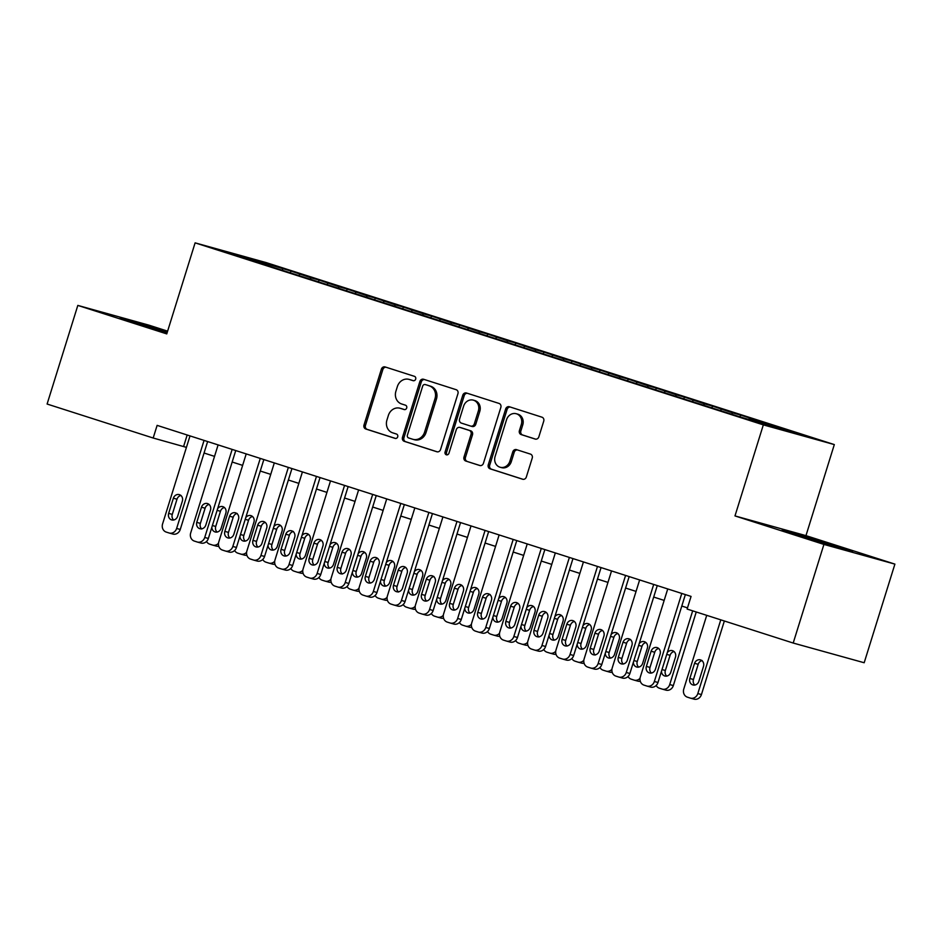 <?xml version="1.0" encoding="UTF-8"?>
<svg xmlns="http://www.w3.org/2000/svg" width="942" height="942" viewBox="0 0 942 942"><rect width="100%" height="100%" fill="white"/><g stroke="black" fill="none" stroke-linecap="round" stroke-linejoin="round"><path stroke-width="1.41" d="M415.681 379.12A2.273 2.025 -74.5 0 0 414.433 376.329L385.125 366.944A3.25 2.897 -74.5 0 0 381.392 369.158L364.001 425.019A3.25 2.897 -74.5 0 0 365.79 428.999L395.098 438.383A2.273 2.025 -74.5 0 0 396.452 434.038L392.661 432.825A10.397 9.267 -74.5 0 1 386.927 420.073L388.375 415.422A10.397 9.267 -74.5 0 1 399.985 408.227A10.397 9.267 -74.5 0 1 400.291 408.322L404.094 409.535A2.273 2.025 -74.5 0 0 405.449 405.19L401.645 403.977A10.397 9.267 -74.5 0 1 395.911 391.213L397.371 386.561A10.397 9.267 -74.5 0 1 408.969 379.367A10.397 9.267 -74.5 0 1 409.287 379.461L413.079 380.674A2.273 2.025 -74.5 0 0 415.681 379.12M535.127 439.054A3.25 2.897 -74.5 0 0 538.848 436.829L543.734 421.168A3.25 2.897 -74.5 0 0 541.933 417.176L509.387 406.756A3.25 2.897 -74.5 0 0 505.666 408.969L488.262 464.818A3.25 2.897 -74.5 0 0 490.064 468.81L522.61 479.231A3.25 2.897 -74.5 0 0 526.331 477.017L532.23 458.083A3.25 2.897 -74.5 0 0 530.44 454.103L516.51 449.64A3.25 2.897 -74.5 0 0 512.778 451.854L509.858 461.239A8.69 7.748 -74.5 0 1 500.155 467.256A8.69 7.748 -74.5 0 1 495.103 456.517L506.549 419.743A8.69 7.748 -74.5 0 1 516.263 413.738A8.69 7.748 -74.5 0 1 521.315 424.477L519.407 430.6A3.25 2.897 -74.5 0 0 521.197 434.592L535.315 439.102M823.92 544.417L894.9 564.117L805.963 535.633L734.984 515.922L823.92 544.417L793.199 643.045L687.118 609.062L691.063 596.416L157.126 425.372L153.181 438.018L186.434 447.368M734.984 515.922L763.338 424.877L195.112 242.859L266.091 262.571L834.318 444.589L763.338 424.877M167.617 331.148L148.801 325.12L77.821 305.408L166.758 333.904L195.112 242.859M77.821 305.408L47.1 404.036L153.181 438.018M457.942 393.685A3.25 2.897 -74.5 0 0 456.152 389.694L423.606 379.273A3.25 2.897 -74.5 0 0 419.873 381.486L402.481 437.335A3.25 2.897 -74.5 0 0 404.271 441.327L436.817 451.748A3.25 2.897 -74.5 0 0 440.55 449.534L457.942 393.685M466.49 393.014L499.048 403.435A3.25 2.897 -74.5 0 1 500.838 407.427L483.446 463.276A3.25 2.897 -74.5 0 1 479.713 465.489L465.784 461.027A3.25 2.897 -74.5 0 1 463.994 457.047L471.047 434.392A3.25 2.897 -74.5 0 0 469.257 430.412L460.014 427.444A3.25 2.897 -74.5 0 0 456.293 429.67L448.945 453.243A2.273 2.025 -74.5 0 1 445.083 452.007L462.769 395.228A3.25 2.897 -74.5 0 1 466.49 393.014M290.407 272.803L290.96 271.037L220.864 250.254L243.884 257.967L738.469 416.411L808.566 437.194L777.656 427.291L776.738 428.327M290.96 271.037L311.166 277.855L310.012 279.15M318.514 281.811L319.055 280.045L311.166 277.855M319.055 280.045L339.261 286.851L338.119 288.158M346.609 290.807L347.162 289.041L339.261 286.851M347.162 289.041L367.368 295.859L366.214 297.154M374.716 299.815L375.257 298.049L367.368 295.859M375.257 298.049L395.475 304.855L394.321 306.162M402.811 308.811L403.364 307.045L395.475 304.855M403.364 307.045L423.57 313.863L422.416 315.158M430.918 317.819L431.471 316.053L423.57 313.863M431.471 316.053L451.677 322.859L450.523 324.166M459.013 326.815L459.566 325.049L451.677 322.859M459.566 325.049L479.772 331.867L478.63 333.162M487.12 335.823L487.673 334.057L479.772 331.867M487.673 334.057L507.879 340.863L506.725 342.17M515.227 344.819L515.769 343.053L507.879 340.863M515.769 343.053L535.974 349.871L534.832 351.178M543.322 353.827L543.875 352.061L535.974 349.871M543.875 352.061L564.081 358.867L562.927 360.174M571.429 362.823L571.971 361.057L564.081 358.867M571.971 361.057L592.188 367.875L591.034 369.182M599.524 371.831L600.078 370.065L592.188 367.875M600.078 370.065L620.283 376.871L619.129 378.178M627.631 380.827L628.184 379.061L620.283 376.871M628.184 379.061L648.39 385.879L647.236 387.186M655.726 389.835L656.28 388.069L648.39 385.879M656.28 388.069L676.486 394.875L675.343 396.182M683.833 398.831L684.387 397.065L676.486 394.875M684.387 397.065L704.592 403.882L703.438 405.19M711.94 407.839L712.482 406.073L704.592 403.882M712.482 406.073L732.688 412.879L731.545 414.186M740.035 416.835L740.589 415.081L732.688 412.879M740.589 415.081L757.45 420.473L749.549 418.283L760.795 421.886L759.876 422.923M768.213 425.596L768.684 424.077L760.795 421.886M768.684 424.077L785.546 429.481L777.656 427.291M749.549 418.283L748.631 419.32M721.454 409.287L720.536 410.323M693.347 400.279L692.429 401.316M665.252 391.283L664.334 392.319M637.145 382.275L636.227 383.312M609.038 373.279L608.132 374.315M580.943 364.271L580.025 365.308M552.836 355.264L551.918 356.312M524.741 346.267L523.823 347.304M496.634 337.26L495.716 338.308M468.539 328.263L467.621 329.3M440.432 319.256L439.514 320.304M412.325 310.259L411.418 311.296M384.23 301.252L383.312 302.3M356.123 292.255L355.205 293.292M328.028 283.248L327.11 284.296M299.921 274.252L299.003 275.288M793.199 643.045L864.179 662.744L894.9 564.117M805.963 535.633L834.318 444.589M204.061 453.02L214.54 456.375M232.168 462.016L242.636 465.372M260.263 471.024L270.743 474.379M288.37 480.02L298.838 483.376M316.465 489.028L326.945 492.383M344.572 498.024L355.04 501.38M372.679 507.032L383.147 510.387M400.774 516.028L411.254 519.383M428.881 525.035L439.349 528.391M456.976 534.032L467.456 537.387M485.083 543.039L495.551 546.395M513.178 552.036L523.658 555.391M541.285 561.043L551.753 564.399M569.392 570.04L579.86 573.395M597.487 579.047L607.967 582.403M625.594 588.043L636.062 591.399M653.689 597.051L664.169 600.407M681.796 606.047L687.483 607.873M252.15 258.944L252.326 260.675M283.059 268.847L281.917 270.154M167.37 331.937L120.129 317.795L167.075 332.903M798.357 534.361L782.213 529.875L801.253 536.328L852.592 551.741L798.357 534.361L798.145 535.032M187.175 435.004L183.608 446.461M413.526 380.756L410.736 379.862A10.397 9.267 -74.5 0 0 410.418 379.767A10.397 9.267 -74.5 0 0 410.111 379.685M401.127 408.545A10.397 9.267 -74.5 0 1 401.433 408.628A10.397 9.267 -74.5 0 1 401.751 408.722L404.542 409.617M386.032 367.239A3.25 2.897 -74.5 0 0 382.841 369.558L365.449 425.419A3.25 2.897 -74.5 0 0 367.239 429.399L395.558 438.466M424.512 379.555A3.25 2.897 -74.5 0 0 421.321 381.887L403.93 437.747A3.25 2.897 -74.5 0 0 405.719 441.727L437.359 451.866M425.278 384.583A2.273 2.025 -74.5 0 0 422.675 386.138L407.403 435.169A2.273 2.025 -74.5 0 0 408.663 437.959L412.655 439.231A10.397 9.267 -74.5 0 0 412.973 439.325A10.397 9.267 -74.5 0 0 424.583 432.131L435.016 398.619A10.397 9.267 -74.5 0 0 429.281 385.867L426.726 384.984A2.273 2.025 -74.5 0 0 426.596 384.948M414.103 439.643A10.397 9.267 -74.5 0 0 414.421 439.726A10.397 9.267 -74.5 0 0 426.031 432.531L424.583 432.131M426.726 384.984L430.73 386.267A10.397 9.267 -74.5 0 1 436.464 399.019L426.031 432.531M480.255 465.607L465.784 461.027M461.274 427.798A3.25 2.897 -74.5 0 1 461.462 427.845L470.706 430.812A3.25 2.897 -74.5 0 1 472.495 434.792L465.442 457.447A3.25 2.897 -74.5 0 0 467.232 461.427M467.409 393.297A3.25 2.897 -74.5 0 0 464.218 395.628L446.532 452.407A2.273 2.025 -74.5 0 0 447.179 454.868M478.371 410.889A8.69 7.748 -74.5 0 0 473.32 400.15A8.69 7.748 -74.5 0 0 463.617 406.167L459.578 419.119A3.25 2.897 -74.5 0 0 461.368 423.099L470.611 426.067A3.25 2.897 -74.5 0 0 474.332 423.841L478.371 410.889L479.819 411.289A8.69 7.748 -74.5 0 0 474.768 400.55L473.32 400.15M470.8 426.114L472.06 426.467A3.25 2.897 -74.5 0 0 475.781 424.241L474.332 423.841M479.819 411.289L475.781 424.241M516.263 413.738L517.711 414.139A8.69 7.748 -74.5 0 1 522.763 424.877L520.855 431A3.25 2.897 -74.5 0 0 522.645 434.992L535.668 439.16M500.155 467.256L501.603 467.656A8.69 7.748 -74.5 0 0 511.306 461.651L509.858 461.239M517.417 449.935A3.25 2.897 -74.5 0 0 514.226 452.254L511.306 461.651M510.293 407.038A3.25 2.897 -74.5 0 0 507.114 409.37L489.71 465.218A3.25 2.897 -74.5 0 0 491.512 469.21L523.151 479.348M136.06 322.941L136.272 322.27M833.329 545.948L833.54 545.288M224.443 507.538A5.299 4.722 -74.5 0 0 220.452 511.282L215.73 526.448A5.299 4.722 -74.5 0 0 217.119 532.077M218.756 546.195A6.618 5.899 105.5 0 1 216.319 546.101A6.618 5.899 105.5 0 1 216.118 546.042M211.844 527.261A5.299 4.722 -74.5 0 0 221.099 528.332L225.833 513.154A5.299 4.722 -74.5 0 0 217.649 508.633M206.522 541.473A6.618 5.899 -74.5 0 0 209.689 544.146L212.503 545.041A6.618 5.899 -74.5 0 0 212.692 545.1A6.618 5.899 -74.5 0 0 218.497 543.275M204.061 440.409L176.637 528.45A6.618 5.899 -74.5 0 1 169.242 533.031A6.618 5.899 -74.5 0 1 169.042 532.972L166.228 532.077A6.618 5.899 -74.5 0 1 162.577 523.952L190.001 435.91M172.669 533.984A6.618 5.899 105.5 0 0 172.857 534.043A6.618 5.899 105.5 0 0 180.252 529.463L207.629 441.551M177.649 516.263A5.299 4.722 105.5 0 1 168.653 513.378L173.375 498.212A5.299 4.722 105.5 0 1 182.371 501.085L177.649 516.263M173.658 520.008A5.299 4.722 105.5 0 1 172.28 514.391L177.002 499.213A5.299 4.722 105.5 0 1 180.994 495.468M252.55 516.534A5.299 4.722 -74.5 0 0 248.558 520.278L243.837 535.456A5.299 4.722 -74.5 0 0 245.214 541.073M246.851 555.203A6.618 5.899 105.5 0 1 244.414 555.109A6.618 5.899 105.5 0 1 244.225 555.05M239.939 536.269A5.299 4.722 -74.5 0 0 249.206 537.329L253.928 522.162A5.299 4.722 -74.5 0 0 245.744 517.629M234.617 550.481A6.618 5.899 -74.5 0 0 237.784 553.142L240.599 554.037A6.618 5.899 -74.5 0 0 240.799 554.096A6.618 5.899 -74.5 0 0 246.604 552.283M280.645 525.542A5.299 4.722 -74.5 0 0 276.665 529.286L271.932 544.452A5.299 4.722 -74.5 0 0 273.321 550.081M274.958 564.211A6.618 5.899 105.5 0 1 272.521 564.105A6.618 5.899 105.5 0 1 272.32 564.046M268.046 545.265A5.299 4.722 -74.5 0 0 277.301 546.336L282.035 531.158A5.299 4.722 -74.5 0 0 273.851 526.637M262.724 559.477A6.618 5.899 -74.5 0 0 265.891 562.15L268.705 563.045A6.618 5.899 -74.5 0 0 268.894 563.104A6.618 5.899 -74.5 0 0 274.711 561.279M232.156 449.405L204.732 537.458A6.618 5.899 -74.5 0 1 197.337 542.039A6.618 5.899 -74.5 0 1 197.149 541.98L194.335 541.073A6.618 5.899 -74.5 0 1 190.684 532.96L218.108 444.907M200.764 542.981A6.618 5.899 105.5 0 0 200.964 543.039A6.618 5.899 105.5 0 0 208.359 538.459L235.735 450.559M205.745 525.271A5.299 4.722 105.5 0 1 196.76 522.386L201.482 507.208A5.299 4.722 105.5 0 1 210.478 510.093L205.745 525.271M201.765 529.015A5.299 4.722 105.5 0 1 200.375 523.387L205.109 508.221A5.299 4.722 105.5 0 1 209.089 504.476M260.263 458.413L232.839 546.454A6.618 5.899 -74.5 0 1 225.444 551.035A6.618 5.899 -74.5 0 1 225.244 550.976L222.442 550.081A6.618 5.899 -74.5 0 1 218.78 541.956L246.203 453.914M228.871 551.988A6.618 5.899 105.5 0 0 229.071 552.047A6.618 5.899 105.5 0 0 236.454 547.467L263.842 459.555M233.851 534.267A5.299 4.722 105.5 0 1 224.855 531.382L229.589 516.216A5.299 4.722 105.5 0 1 238.573 519.089L233.851 534.267M229.86 538.012A5.299 4.722 105.5 0 1 228.482 532.395L233.204 517.217A5.299 4.722 105.5 0 1 237.196 513.472M167.111 332.797L137.697 323.73M132.033 321.823L167.17 332.573M835.048 546.819L799.782 535.821M794.106 533.902L840.582 548.409M308.752 534.538A5.299 4.722 -74.5 0 0 304.761 538.282L300.039 553.46A5.299 4.722 -74.5 0 0 301.416 559.077M303.065 573.207A6.618 5.899 105.5 0 1 300.628 573.113A6.618 5.899 105.5 0 1 300.427 573.054M296.153 554.273A5.299 4.722 -74.5 0 0 305.408 555.333L310.13 540.166A5.299 4.722 -74.5 0 0 301.946 535.633M290.831 568.485A6.618 5.899 -74.5 0 0 293.998 571.146L296.801 572.041A6.618 5.899 -74.5 0 0 297.001 572.112A6.618 5.899 -74.5 0 0 302.806 570.287M336.847 543.546A5.299 4.722 -74.5 0 0 332.867 547.29L328.134 562.456A5.299 4.722 -74.5 0 0 329.523 568.085M331.16 582.215A6.618 5.899 105.5 0 1 328.723 582.109A6.618 5.899 105.5 0 1 328.522 582.05M324.248 563.269A5.299 4.722 -74.5 0 0 333.515 564.34L338.237 549.162A5.299 4.722 -74.5 0 0 330.053 544.641M318.926 577.481A6.618 5.899 -74.5 0 0 322.093 580.154L324.908 581.049A6.618 5.899 -74.5 0 0 325.108 581.108A6.618 5.899 -74.5 0 0 330.913 579.283M288.358 467.409L260.934 555.462A6.618 5.899 -74.5 0 1 253.551 560.043A6.618 5.899 -74.5 0 1 253.351 559.984L250.537 559.077A6.618 5.899 -74.5 0 1 246.886 550.964L274.31 462.911M256.966 560.985A6.618 5.899 105.5 0 0 257.166 561.043A6.618 5.899 105.5 0 0 264.561 556.463L291.938 468.563M261.958 543.275A5.299 4.722 105.5 0 1 252.962 540.39L257.684 525.212A5.299 4.722 105.5 0 1 266.68 528.097L261.958 543.275M257.967 547.019A5.299 4.722 105.5 0 1 256.577 541.391L261.311 526.225A5.299 4.722 105.5 0 1 265.291 522.48M316.465 476.417L289.041 564.458A6.618 5.899 -74.5 0 1 281.646 569.039A6.618 5.899 -74.5 0 1 281.446 568.98L278.644 568.085A6.618 5.899 -74.5 0 1 274.993 559.96L302.417 471.918M285.073 569.992A6.618 5.899 105.5 0 0 285.273 570.051A6.618 5.899 105.5 0 0 292.656 565.471L320.045 477.559M290.054 552.271A5.299 4.722 105.5 0 1 281.057 549.386L285.791 534.22A5.299 4.722 105.5 0 1 294.775 537.093L290.054 552.271M286.074 556.015A5.299 4.722 105.5 0 1 284.684 550.399L289.406 535.221A5.299 4.722 105.5 0 1 293.398 531.476M364.954 552.542A5.299 4.722 -74.5 0 0 360.963 556.286L356.241 571.464A5.299 4.722 -74.5 0 0 357.63 577.081M359.267 591.211A6.618 5.899 105.5 0 1 356.83 591.117A6.618 5.899 105.5 0 1 356.629 591.058M352.355 572.277A5.299 4.722 -74.5 0 0 361.61 573.337L366.332 558.17A5.299 4.722 -74.5 0 0 358.16 553.637M347.033 586.489A6.618 5.899 -74.5 0 0 350.2 589.15L353.003 590.057A6.618 5.899 -74.5 0 0 353.203 590.116A6.618 5.899 -74.5 0 0 359.008 588.291M344.56 485.413L317.136 573.466A6.618 5.899 -74.5 0 1 309.753 578.047A6.618 5.899 -74.5 0 1 309.553 577.988L306.739 577.081A6.618 5.899 -74.5 0 1 303.088 568.968L330.512 480.915M313.168 578.989A6.618 5.899 105.5 0 0 313.368 579.047A6.618 5.899 105.5 0 0 320.763 574.467L348.14 486.567M318.16 561.279A5.299 4.722 105.5 0 1 309.164 558.394L313.886 543.216A5.299 4.722 105.5 0 1 322.882 546.101L318.16 561.279M314.169 565.023A5.299 4.722 105.5 0 1 312.791 559.395L317.513 544.229A5.299 4.722 105.5 0 1 321.493 540.484M393.05 561.55A5.299 4.722 -74.5 0 0 389.07 565.294L384.348 580.46A5.299 4.722 -74.5 0 0 385.725 586.089M387.362 600.219A6.618 5.899 105.5 0 1 384.925 600.113A6.618 5.899 105.5 0 1 384.725 600.054M380.45 581.273A5.299 4.722 -74.5 0 0 389.717 582.344L394.439 567.166A5.299 4.722 -74.5 0 0 386.255 562.645M375.128 595.485A6.618 5.899 -74.5 0 0 378.295 598.158L381.11 599.053A6.618 5.899 -74.5 0 0 381.31 599.112A6.618 5.899 -74.5 0 0 387.115 597.287M372.667 494.42L345.243 582.462A6.618 5.899 -74.5 0 1 337.848 587.043A6.618 5.899 -74.5 0 1 337.66 586.984L334.846 586.089A6.618 5.899 -74.5 0 1 331.195 577.964L358.619 489.922M341.275 587.996A6.618 5.899 105.5 0 0 341.475 588.055A6.618 5.899 105.5 0 0 348.87 583.475L376.247 495.563M346.256 570.275A5.299 4.722 105.5 0 1 337.271 567.39L341.993 552.224A5.299 4.722 105.5 0 1 350.989 555.097L346.256 570.275M342.276 574.019A5.299 4.722 105.5 0 1 340.886 568.403L345.608 553.225A5.299 4.722 105.5 0 1 349.6 549.48M421.156 570.546A5.299 4.722 -74.5 0 0 417.165 574.29L412.443 589.468A5.299 4.722 -74.5 0 0 413.832 595.085M415.469 609.215A6.618 5.899 105.5 0 1 413.032 609.121A6.618 5.899 105.5 0 1 412.832 609.062M408.557 590.281A5.299 4.722 -74.5 0 0 417.812 591.341L422.546 576.174A5.299 4.722 -74.5 0 0 414.362 571.641M403.235 604.493A6.618 5.899 -74.5 0 0 406.402 607.154L409.217 608.061A6.618 5.899 -74.5 0 0 409.405 608.12A6.618 5.899 -74.5 0 0 415.21 606.295M400.774 503.417L373.35 591.47A6.618 5.899 -74.5 0 1 365.955 596.05A6.618 5.899 -74.5 0 1 365.755 595.992L362.941 595.085A6.618 5.899 -74.5 0 1 359.291 586.972L386.715 498.919M369.382 596.992A6.618 5.899 105.5 0 0 369.57 597.051A6.618 5.899 105.5 0 0 376.965 592.471L404.342 504.571M374.363 579.283A5.299 4.722 105.5 0 1 365.366 576.398L370.088 561.22A5.299 4.722 105.5 0 1 379.084 564.105L374.363 579.283M370.371 583.027A5.299 4.722 105.5 0 1 368.993 577.399L373.715 562.233A5.299 4.722 105.5 0 1 377.707 558.488M449.263 579.554A5.299 4.722 -74.5 0 0 445.272 583.298L440.55 598.476A5.299 4.722 -74.5 0 0 441.928 604.093M443.564 618.223A6.618 5.899 105.5 0 1 441.127 618.117A6.618 5.899 105.5 0 1 440.938 618.058M436.652 599.277A5.299 4.722 -74.5 0 0 445.919 600.348L450.641 585.17A5.299 4.722 -74.5 0 0 442.457 580.649M431.33 613.489A6.618 5.899 -74.5 0 0 434.498 616.162L437.312 617.057A6.618 5.899 -74.5 0 0 437.512 617.116A6.618 5.899 -74.5 0 0 443.317 615.291M428.869 512.424L401.445 600.466A6.618 5.899 -74.5 0 1 394.05 605.047A6.618 5.899 -74.5 0 1 393.862 604.988L391.048 604.093A6.618 5.899 -74.5 0 1 387.397 595.968L414.821 507.926M397.477 606A6.618 5.899 105.5 0 0 397.677 606.059A6.618 5.899 105.5 0 0 405.072 601.479L432.449 513.567M402.458 588.279A5.299 4.722 105.5 0 1 393.473 585.394L398.195 570.228A5.299 4.722 105.5 0 1 407.191 573.101L402.458 588.279M398.478 592.023A5.299 4.722 105.5 0 1 397.088 586.407L401.822 571.229A5.299 4.722 105.5 0 1 405.802 567.484M477.358 588.55A5.299 4.722 -74.5 0 0 473.379 592.294L468.645 607.472A5.299 4.722 -74.5 0 0 470.034 613.089M471.671 627.219A6.618 5.899 105.5 0 1 469.234 627.125A6.618 5.899 105.5 0 1 469.034 627.066M464.759 608.285A5.299 4.722 -74.5 0 0 474.014 609.344L478.748 594.178A5.299 4.722 -74.5 0 0 470.564 589.645M459.437 622.497A6.618 5.899 -74.5 0 0 462.604 625.158L465.419 626.065A6.618 5.899 -74.5 0 0 465.607 626.124A6.618 5.899 -74.5 0 0 471.424 624.299M456.976 521.421L429.552 609.474A6.618 5.899 -74.5 0 1 422.157 614.054A6.618 5.899 -74.5 0 1 421.957 613.996L419.155 613.089A6.618 5.899 -74.5 0 1 415.493 604.976L442.917 516.923M425.584 614.996A6.618 5.899 105.5 0 0 425.784 615.055A6.618 5.899 105.5 0 0 433.167 610.475L460.556 522.575M430.565 597.287A5.299 4.722 105.5 0 1 421.569 594.402L426.302 579.224A5.299 4.722 105.5 0 1 435.286 582.109L430.565 597.287M426.573 601.031A5.299 4.722 105.5 0 1 425.195 595.403L429.917 580.237A5.299 4.722 105.5 0 1 433.909 576.492M505.465 597.558A5.299 4.722 -74.5 0 0 501.474 601.302L496.752 616.48A5.299 4.722 -74.5 0 0 498.13 622.097M499.778 636.227A6.618 5.899 105.5 0 1 497.341 636.121A6.618 5.899 105.5 0 1 497.14 636.062M492.866 617.293A5.299 4.722 -74.5 0 0 502.121 618.352L506.843 603.174A5.299 4.722 -74.5 0 0 498.659 598.653M487.544 631.493A6.618 5.899 -74.5 0 0 490.711 634.166L493.514 635.061A6.618 5.899 -74.5 0 0 493.714 635.12A6.618 5.899 -74.5 0 0 499.519 633.295M485.071 530.428L457.647 618.47A6.618 5.899 -74.5 0 1 450.264 623.051A6.618 5.899 -74.5 0 1 450.064 622.992L447.25 622.097A6.618 5.899 -74.5 0 1 443.6 613.972L471.024 525.93M453.679 624.004A6.618 5.899 105.5 0 0 453.879 624.063A6.618 5.899 105.5 0 0 461.274 619.483L488.651 531.571M458.672 606.283A5.299 4.722 105.5 0 1 449.675 603.398L454.397 588.232A5.299 4.722 105.5 0 1 463.393 591.117L458.672 606.283M454.68 610.027A5.299 4.722 105.5 0 1 453.29 604.411L458.024 589.233A5.299 4.722 105.5 0 1 462.004 585.488M533.561 606.554A5.299 4.722 -74.5 0 0 529.581 610.298L524.847 625.476A5.299 4.722 -74.5 0 0 526.237 631.093M527.873 645.223A6.618 5.899 105.5 0 1 525.436 645.129A6.618 5.899 105.5 0 1 525.236 645.07M520.961 626.289A5.299 4.722 -74.5 0 0 530.228 627.348L534.95 612.182A5.299 4.722 -74.5 0 0 526.766 607.649M515.639 640.501A6.618 5.899 -74.5 0 0 518.807 643.162L521.621 644.069A6.618 5.899 -74.5 0 0 521.821 644.128A6.618 5.899 -74.5 0 0 527.626 642.303M513.178 539.425L485.754 627.478A6.618 5.899 -74.5 0 1 478.359 632.058A6.618 5.899 -74.5 0 1 478.159 632L475.357 631.093A6.618 5.899 -74.5 0 1 471.707 622.98L499.13 534.926M481.786 633A6.618 5.899 105.5 0 0 481.986 633.059A6.618 5.899 105.5 0 0 489.369 628.479L516.758 540.578M486.767 615.291A5.299 4.722 105.5 0 1 477.771 612.406L482.504 597.228A5.299 4.722 105.5 0 1 491.488 600.113L486.767 615.291M482.787 619.035A5.299 4.722 105.5 0 1 481.397 613.407L486.119 598.241A5.299 4.722 105.5 0 1 490.111 594.496M561.668 615.562A5.299 4.722 -74.5 0 0 557.676 619.306L552.954 634.484A5.299 4.722 -74.5 0 0 554.343 640.101M555.98 654.231A6.618 5.899 105.5 0 1 553.543 654.125A6.618 5.899 105.5 0 1 553.343 654.066M549.068 635.297A5.299 4.722 -74.5 0 0 558.323 636.356L563.045 621.178A5.299 4.722 -74.5 0 0 554.873 616.657M543.746 649.497A6.618 5.899 -74.5 0 0 546.913 652.17L549.716 653.065A6.618 5.899 -74.5 0 0 549.916 653.124A6.618 5.899 -74.5 0 0 555.721 651.299M541.273 548.432L513.849 636.474A6.618 5.899 -74.5 0 1 506.466 641.055A6.618 5.899 -74.5 0 1 506.266 640.996L503.452 640.101A6.618 5.899 -74.5 0 1 499.802 631.976L527.226 543.934M509.881 642.008A6.618 5.899 105.5 0 0 510.081 642.067A6.618 5.899 105.5 0 0 517.476 637.487L544.853 549.575M514.874 624.287A5.299 4.722 105.5 0 1 505.878 621.402L510.599 606.236A5.299 4.722 105.5 0 1 519.595 609.121L514.874 624.287M510.882 628.031A5.299 4.722 105.5 0 1 509.504 622.415L514.226 607.237A5.299 4.722 105.5 0 1 518.206 603.492M589.763 624.558A5.299 4.722 -74.5 0 0 585.783 628.302L581.061 643.48A5.299 4.722 -74.5 0 0 582.439 649.097M584.075 663.227A6.618 5.899 105.5 0 1 581.638 663.133A6.618 5.899 105.5 0 1 581.438 663.074M577.163 644.293A5.299 4.722 -74.5 0 0 586.43 645.352L591.152 630.186A5.299 4.722 -74.5 0 0 582.968 625.653M571.841 658.505A6.618 5.899 -74.5 0 0 575.009 661.166L577.823 662.073A6.618 5.899 -74.5 0 0 578.023 662.132A6.618 5.899 -74.5 0 0 583.828 660.307M569.38 557.428L541.956 645.482A6.618 5.899 -74.5 0 1 534.561 650.062A6.618 5.899 -74.5 0 1 534.373 650.004L531.559 649.097A6.618 5.899 -74.5 0 1 527.909 640.984L555.333 552.93M537.988 651.004A6.618 5.899 105.5 0 0 538.188 651.063A6.618 5.899 105.5 0 0 545.583 646.483L572.96 558.582M542.969 633.295A5.299 4.722 105.5 0 1 533.984 630.41L538.706 615.232A5.299 4.722 105.5 0 1 547.702 618.117L542.969 633.295M538.989 637.039A5.299 4.722 105.5 0 1 537.599 631.411L542.321 616.245A5.299 4.722 105.5 0 1 546.313 612.5M617.87 633.566A5.299 4.722 -74.5 0 0 613.878 637.31L609.156 652.488A5.299 4.722 -74.5 0 0 610.546 658.105M612.182 672.235A6.618 5.899 105.5 0 1 609.745 672.141A6.618 5.899 105.5 0 1 609.545 672.07M605.27 653.301A5.299 4.722 -74.5 0 0 614.525 654.36L619.259 639.182A5.299 4.722 -74.5 0 0 611.075 634.661M599.948 667.501A6.618 5.899 -74.5 0 0 603.115 670.174L605.93 671.069A6.618 5.899 -74.5 0 0 606.118 671.128A6.618 5.899 -74.5 0 0 611.923 669.315M597.487 566.436L570.063 654.478A6.618 5.899 -74.5 0 1 562.668 659.059A6.618 5.899 -74.5 0 1 562.468 659L559.654 658.105A6.618 5.899 -74.5 0 1 556.004 649.98L583.428 561.938M566.095 660.012A6.618 5.899 105.5 0 0 566.283 660.071A6.618 5.899 105.5 0 0 573.678 655.491L601.055 567.579M571.076 642.291A5.299 4.722 105.5 0 1 562.08 639.418L566.801 624.24A5.299 4.722 105.5 0 1 575.798 627.125L571.076 642.291M567.084 646.035A5.299 4.722 105.5 0 1 565.706 640.419L570.428 625.241A5.299 4.722 105.5 0 1 574.42 621.496M645.976 642.562A5.299 4.722 -74.5 0 0 641.985 646.306L637.263 661.484A5.299 4.722 -74.5 0 0 638.641 667.101M640.277 681.231A6.618 5.899 105.5 0 1 637.84 681.137A6.618 5.899 105.5 0 1 637.652 681.078M633.365 662.297A5.299 4.722 -74.5 0 0 642.632 663.356L647.354 648.19A5.299 4.722 -74.5 0 0 639.171 643.669M628.043 676.509A6.618 5.899 -74.5 0 0 631.211 679.17L634.025 680.077A6.618 5.899 -74.5 0 0 634.225 680.136A6.618 5.899 -74.5 0 0 640.03 678.311M625.582 575.432L598.158 663.486A6.618 5.899 -74.5 0 1 590.764 668.066A6.618 5.899 -74.5 0 1 590.575 668.008L587.761 667.101A6.618 5.899 -74.5 0 1 584.111 658.988L611.535 570.934M594.19 669.008A6.618 5.899 105.5 0 0 594.39 669.067A6.618 5.899 105.5 0 0 601.785 664.487L629.162 576.586M599.171 651.299A5.299 4.722 105.5 0 1 590.187 648.414L594.908 633.236A5.299 4.722 105.5 0 1 603.904 636.121L599.171 651.299M595.191 655.043A5.299 4.722 105.5 0 1 593.801 649.415L598.535 634.249A5.299 4.722 105.5 0 1 602.515 630.504M692.676 610.84L669.715 684.551L673.342 685.564A6.618 5.899 105.5 0 1 665.947 690.145A6.618 5.899 105.5 0 1 665.747 690.086M696.256 611.982L673.342 685.564M674.072 651.57A5.299 4.722 -74.5 0 0 670.092 655.314L665.358 670.492A5.299 4.722 -74.5 0 0 666.748 676.109M661.472 671.305A5.299 4.722 -74.5 0 0 670.728 672.364L675.461 657.186A5.299 4.722 -74.5 0 0 667.277 652.665M656.15 685.505A6.618 5.899 -74.5 0 0 659.318 688.178L662.132 689.073A6.618 5.899 -74.5 0 0 662.32 689.132A6.618 5.899 -74.5 0 0 669.715 684.551M653.689 584.44L626.265 672.482A6.618 5.899 -74.5 0 1 618.87 677.062A6.618 5.899 -74.5 0 1 618.67 677.004L615.868 676.109A6.618 5.899 -74.5 0 1 612.206 667.984L639.63 579.942M622.297 678.016A6.618 5.899 105.5 0 0 622.497 678.075A6.618 5.899 105.5 0 0 629.88 673.495L657.269 585.583M627.278 660.295A5.299 4.722 105.5 0 1 618.282 657.422L623.015 642.244A5.299 4.722 105.5 0 1 632 645.129L627.278 660.295M623.286 664.039A5.299 4.722 105.5 0 1 621.908 658.423L626.63 643.245A5.299 4.722 105.5 0 1 630.622 639.5M720.783 619.836L697.822 693.559A6.618 5.899 -74.5 0 1 690.427 698.14A6.618 5.899 -74.5 0 1 690.227 698.081L687.424 697.174A6.618 5.899 -74.5 0 1 683.762 689.049L706.724 615.338M724.351 620.99L701.437 694.56A6.618 5.899 105.5 0 1 694.054 699.141A6.618 5.899 105.5 0 1 693.854 699.082M702.179 660.566A5.299 4.722 -74.5 0 0 698.187 664.322L693.465 679.488A5.299 4.722 -74.5 0 0 694.843 685.105M698.834 681.36L703.556 666.194A5.299 4.722 -74.5 0 0 694.572 663.309L689.838 678.487A5.299 4.722 -74.5 0 0 698.834 681.36M681.784 593.436L654.36 681.49A6.618 5.899 -74.5 0 1 646.977 686.07A6.618 5.899 -74.5 0 1 646.777 686.012L643.963 685.105A6.618 5.899 -74.5 0 1 640.313 676.992L667.737 588.938M650.392 687.012A6.618 5.899 105.5 0 0 650.592 687.071A6.618 5.899 105.5 0 0 657.987 682.491L685.364 594.59M655.385 669.303A5.299 4.722 105.5 0 1 646.389 666.418L651.11 651.24A5.299 4.722 105.5 0 1 660.106 654.125L655.385 669.303M651.393 673.047A5.299 4.722 105.5 0 1 650.004 667.419L654.737 652.253A5.299 4.722 105.5 0 1 658.717 648.508M410.736 379.862L409.287 379.461M401.751 408.722L400.291 408.322M367.239 429.399L365.79 428.999M365.449 425.419L364.001 425.019M382.841 369.558L381.392 369.158M405.719 441.727L404.271 441.327M403.93 437.747L402.481 437.335M421.321 381.887L419.873 381.486M436.464 399.019L435.016 398.619M430.73 386.267L429.281 385.867M465.442 457.447L463.994 457.047M472.495 434.792L471.047 434.392M470.706 430.812L469.257 430.412M461.462 427.845L460.014 427.444M446.532 452.407L445.083 452.007M464.218 395.628L462.769 395.228M522.645 434.992L521.197 434.592M520.855 431L519.407 430.6M522.763 424.877L521.315 424.477M514.226 452.254L512.778 451.854M491.512 469.21L490.064 468.81M489.71 465.218L488.262 464.818M507.114 409.37L505.666 408.969M215.73 526.448L212.386 525.53M220.452 511.282L217.107 510.352M180.252 529.463L176.637 528.45M168.653 513.378L172.28 514.391M173.375 498.212L177.002 499.213M243.837 535.456L240.481 534.526M248.558 520.278L245.214 519.348M271.932 544.452L268.588 543.534M276.665 529.286L273.31 528.356M208.359 538.459L204.732 537.458M196.76 522.386L200.375 523.387M201.482 507.208L205.109 508.221M236.454 547.467L232.839 546.454M224.855 531.382L228.482 532.395M229.589 516.216L233.204 517.217M300.039 553.46L296.695 552.53M304.761 538.282L301.416 537.352M328.134 562.456L324.79 561.538M332.867 547.29L329.523 546.36M264.561 556.463L260.934 555.462M252.962 540.39L256.577 541.391M257.684 525.212L261.311 526.225M292.656 565.471L289.041 564.458M281.057 549.386L284.684 550.399M285.791 534.22L289.406 535.221M356.241 571.464L352.897 570.534M360.963 556.286L357.619 555.356M320.763 574.467L317.136 573.466M309.164 558.394L312.791 559.395M313.886 543.216L317.513 544.229M384.348 580.46L380.992 579.542M389.07 565.294L385.725 564.364M348.87 583.475L345.243 582.462M337.271 567.39L340.886 568.403M341.993 552.224L345.608 553.225M412.443 589.468L409.099 588.538M417.165 574.29L413.821 573.36M376.965 592.471L373.35 591.47M365.366 576.398L368.993 577.399M370.088 561.22L373.715 562.233M440.55 598.476L437.194 597.546M445.272 583.298L441.928 582.368M405.072 601.479L401.445 600.466M393.473 585.394L397.088 586.407M398.195 570.228L401.822 571.229M468.645 607.472L465.301 606.542M473.379 592.294L470.023 591.376M433.167 610.475L429.552 609.474M421.569 594.402L425.195 595.403M426.302 579.224L429.917 580.237M496.752 616.48L493.408 615.55M501.474 601.302L498.13 600.372M461.274 619.483L457.647 618.47M449.675 603.398L453.29 604.411M454.397 588.232L458.024 589.233M524.847 625.476L521.503 624.546M529.581 610.298L526.237 609.38M489.369 628.479L485.754 627.478M477.771 612.406L481.397 613.407M482.504 597.228L486.119 598.241M552.954 634.484L549.61 633.554M557.676 619.306L554.332 618.376M517.476 637.487L513.849 636.474M505.878 621.402L509.504 622.415M510.599 606.236L514.226 607.237M581.061 643.48L577.705 642.55M585.783 628.302L582.439 627.384M545.583 646.483L541.956 645.482M533.984 630.41L537.599 631.411M538.706 615.232L542.321 616.245M609.156 652.488L605.812 651.558M613.878 637.31L610.534 636.38M573.678 655.491L570.063 654.478M562.08 639.418L565.706 640.419M566.801 624.24L570.428 625.241M637.263 661.484L633.907 660.554M641.985 646.306L638.641 645.388M601.785 664.487L598.158 663.486M590.187 648.414L593.801 649.415M594.908 633.236L598.535 634.249M665.358 670.492L662.014 669.562M670.092 655.314L666.736 654.384M629.88 673.495L626.265 672.482M618.282 657.422L621.908 658.423M623.015 642.244L626.63 643.245M697.822 693.559L701.437 694.56M693.465 679.488L689.838 678.487M698.187 664.322L694.572 663.309M657.987 682.491L654.36 681.49M646.389 666.418L650.004 667.419M651.11 651.24L654.737 652.253M410.418 379.767L408.969 379.367M401.433 408.628L399.985 408.227M426.667 384.972L425.219 384.56M414.421 439.726L412.973 439.325M461.368 427.821L459.92 427.421M472.154 426.49L470.706 426.09M212.692 545.1L216.319 546.101M172.857 534.043L169.242 533.031M240.799 554.096L244.414 555.109M268.894 563.104L272.521 564.105M200.964 543.039L197.337 542.039M229.071 552.047L225.444 551.035M297.001 572.112L300.628 573.113M325.108 581.108L328.723 582.109M257.166 561.043L253.551 560.043M285.273 570.051L281.646 569.039M353.203 590.116L356.83 591.117M313.368 579.047L309.753 578.047M381.31 599.112L384.925 600.113M341.475 588.055L337.848 587.043M409.405 608.12L413.032 609.121M369.57 597.051L365.955 596.05M437.512 617.116L441.127 618.117M397.677 606.059L394.05 605.047M465.607 626.124L469.234 627.125M425.784 615.055L422.157 614.054M493.714 635.12L497.341 636.121M453.879 624.063L450.264 623.051M521.821 644.128L525.436 645.129M481.986 633.059L478.359 632.058M549.916 653.124L553.543 654.125M510.081 642.067L506.466 641.055M578.023 662.132L581.638 663.133M538.188 651.063L534.561 650.062M606.118 671.128L609.745 672.141M566.283 660.071L562.668 659.059M634.225 680.136L637.84 681.137M594.39 669.067L590.764 668.066M662.32 689.132L665.947 690.145M622.497 678.075L618.87 677.062M690.427 698.14L694.054 699.141M650.592 687.071L646.977 686.07"/></g></svg>
